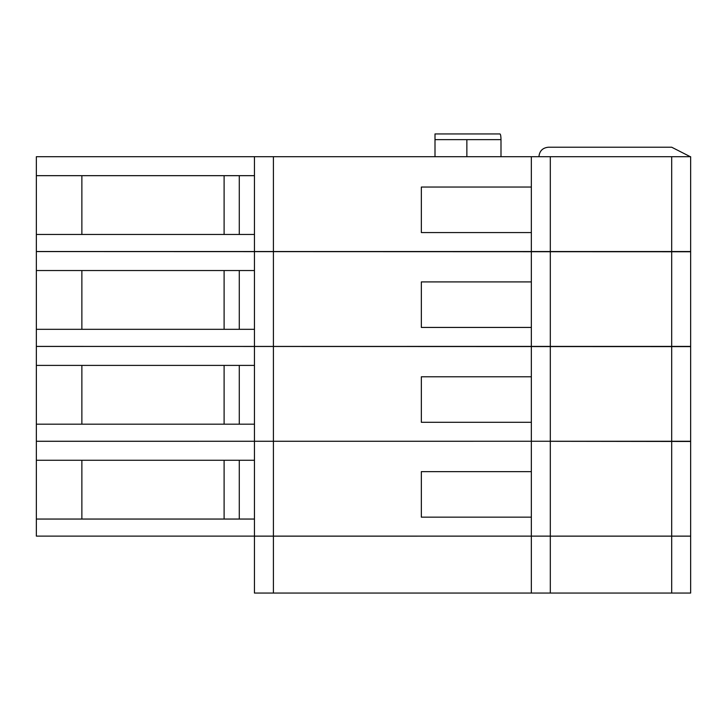 <?xml version="1.0" encoding="UTF-8"?>
<svg xmlns="http://www.w3.org/2000/svg" width="727" height="727" viewBox="0 0 727 727"><rect width="100%" height="100%" fill="white"/><g stroke="black" fill="none" stroke-linecap="round" stroke-linejoin="round"><path stroke-width="1.09" d="M254.45 329.322L36.35 329.322L36.35 251.569L690.65 251.751M254.45 460.264L36.35 460.264L36.35 441.298L550.312 441.262L36.35 441.262L36.35 346.434L690.65 346.397L690.65 251.569M36.35 329.322L36.35 346.397L690.65 346.615M254.45 234.457L36.35 234.457L36.35 251.533L550.312 251.533L550.312 441.262L690.65 441.262L690.65 346.434M531.346 187.048L531.346 232.567L421.342 232.567L421.342 187.048L531.346 187.048L531.346 156.705L550.312 156.705L550.312 251.533L690.65 251.533L690.65 156.887M254.45 519.051L36.35 519.051L36.35 536.117L550.312 536.117L550.312 441.298L690.65 441.48M81.869 329.322L81.869 270.535L36.35 270.535M224.107 329.322L224.107 270.535L81.869 270.535M239.274 329.322L239.274 270.535L224.107 270.535M254.45 270.535L239.274 270.535M531.346 327.432L421.342 327.432L421.342 281.912L531.346 281.912L531.346 422.296L421.342 422.296L421.342 376.777L531.346 376.777M531.346 281.912L531.346 251.569M254.45 441.262L254.45 251.569M531.346 441.262L531.346 422.296M254.45 424.186L36.35 424.186M81.869 424.186L81.869 365.399L36.35 365.399M224.107 424.186L224.107 365.399L81.869 365.399M239.274 424.186L239.274 365.399L224.107 365.399M254.45 365.399L239.274 365.399M548.412 147.218C542.66 147.79 539.498 150.952 538.925 156.705C539.498 150.952 542.66 147.79 548.412 147.218L671.684 147.218L690.296 156.705L671.684 147.218M254.45 175.67L36.35 175.67L36.35 156.705L531.346 156.705M239.274 234.457L239.274 175.67M224.107 234.457L224.107 175.67M81.869 234.457L81.869 175.67M36.35 234.457L36.35 175.67M254.45 251.533L254.45 156.705M531.346 251.533L531.346 232.567M550.312 156.705L690.65 156.705M500.994 156.705L500.994 139.639C500.939 136.185 500.603 134.286 499.994 133.941L435 133.941L435 156.705M500.994 139.639L435 139.639M466.861 139.639L466.861 156.705M531.346 536.163L531.346 593.059L254.45 593.059L254.45 536.163L690.65 536.117L690.65 441.298M531.346 471.641L531.346 517.161L421.342 517.161L421.342 471.641L531.346 471.641L531.346 441.298M531.346 536.117L531.346 517.161M254.45 536.117L254.45 441.298M36.35 519.051L36.35 460.264M81.869 519.051L81.869 460.264M224.107 519.051L224.107 460.264M239.274 519.051L239.274 460.264M531.346 593.059L550.312 593.059L550.312 536.163L690.65 536.163L690.65 593.059L671.684 593.059L671.684 536.163M550.312 593.059L671.684 593.059M671.684 441.262L671.684 251.569M273.416 441.262L273.416 251.569M273.416 251.533L273.416 156.705M671.684 251.533L671.684 156.705M671.684 536.117L671.684 441.298M273.416 536.117L273.416 441.298M273.416 593.059L273.416 536.163"/></g></svg>
